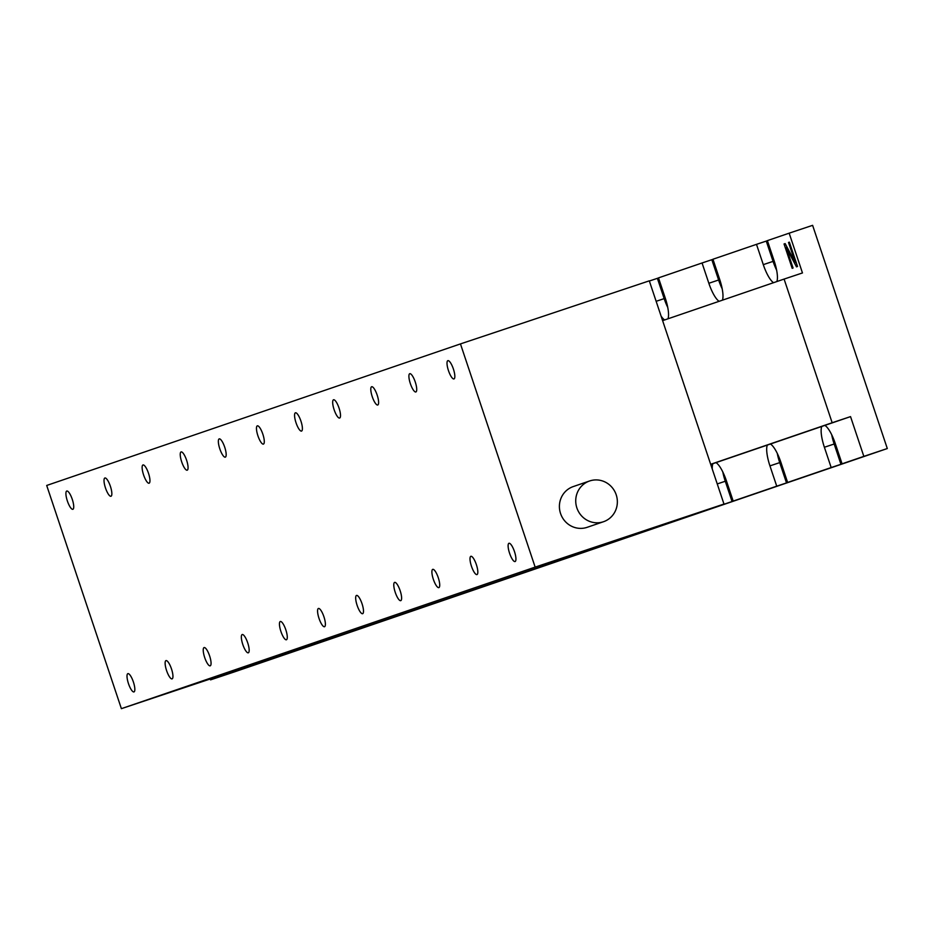 <?xml version="1.0" encoding="UTF-8"?>
<svg xmlns="http://www.w3.org/2000/svg" width="934" height="934" viewBox="0 0 934 934"><rect width="100%" height="100%" fill="white"/><g stroke="black" fill="none" stroke-linecap="round" stroke-linejoin="round"><path stroke-width="1.4" d="M821.792 426.441A21.4 5.756 -108.5 0 0 824.383 447.258L831.178 467.549L787.619 482.446L780.836 462.155A21.4 5.756 -108.5 0 0 770.398 444.024L850.535 416.611L832.159 422.74L784.093 279.079L802.469 272.95L789.16 233.173L812.615 225.339L887.3 448.542L863.845 456.376L850.535 416.611M831.704 434.73A21.4 5.756 -108.5 0 0 834.167 444L840.95 464.291L851.843 460.567L842.071 463.824L835.276 443.533A21.4 5.756 -108.5 0 0 824.839 425.402M767.351 445.063A21.4 5.756 -108.5 0 0 769.943 465.879L776.738 486.17L733.178 501.079L726.395 480.788A21.4 5.756 -108.5 0 0 715.958 462.645L770.398 444.024M777.263 453.352A21.4 5.756 -108.5 0 0 779.715 462.622L786.51 482.913L797.403 479.189L787.619 482.446M710.716 464.432L712.911 463.684A21.4 5.756 -108.5 0 0 712.268 469.066M722.811 471.974A21.4 5.756 -108.5 0 0 725.274 481.243L732.069 501.535L742.95 497.81L733.178 501.079M776.843 281.566A21.4 5.756 71.5 0 0 774.169 260.913L767.386 240.622L789.16 233.173M789.382 242.151L797.531 266.494L796.492 266.855L786.206 247.533L793.071 268.023L792.184 268.327L784.046 243.972L785.155 243.587L795.289 262.629L788.506 242.443L789.382 242.151L788.506 242.443M767.409 240.692L766.265 241.089L773.06 261.38A21.4 5.756 -108.5 0 0 776.633 270.183M658.517 277.947L657.384 278.332L664.167 298.623A21.4 5.756 -108.5 0 0 667.752 307.426M842.071 463.824L863.845 456.376M661.109 316.147A21.4 5.756 -108.5 0 0 664.669 319.93M667.962 318.809A21.4 5.756 71.5 0 0 665.288 298.168L658.493 277.877L702.053 262.979L708.848 283.271A21.4 5.756 -108.5 0 0 719.122 301.308M722.402 300.188A21.4 5.756 71.5 0 0 719.729 279.535L712.946 259.243L756.493 244.346L763.288 264.637A21.4 5.756 -108.5 0 0 773.562 282.687M657.384 278.332L649.352 281.017M712.969 259.325L702.053 262.979M766.265 241.089L756.493 244.346M241.836 668.429L242.081 669.153L210.535 679.87L233.99 672.036L887.3 448.542M840.95 464.291L831.178 467.549M786.51 482.913L776.738 486.17M732.069 501.535L678.679 519.538M710.681 464.303L832.159 422.74M712.911 463.684L715.958 462.645M662.603 320.642L784.093 279.079M711.825 259.71L718.62 280.002A21.4 5.756 -108.5 0 0 722.192 288.804M787.899 248.736L786.965 249.039M787.105 247.23L786.206 247.533M785.167 243.599L784.046 243.972M796.142 262.349L795.289 262.629L796.142 262.349M459.773 594.421L460.917 594.036M460.964 594.199L515.358 575.414M450.025 597.76L406.465 612.657M395.584 616.382L352.025 631.279M341.143 635.003L297.549 649.819M286.633 653.461L243.19 668.697L242.98 668.043M459.855 594.654L450.083 597.923M405.333 613.054L416.295 609.552L406.523 612.821M405.414 613.276L395.631 616.545M350.892 631.676L361.855 628.185L352.083 631.442M350.962 631.909L341.19 635.167M296.417 650.192L307.414 646.807L297.642 650.064M296.522 650.531L286.75 653.8M242.081 669.153L252.974 665.428L243.19 668.697M506.205 578.917L482.738 586.75L506.205 578.917M232.064 671.686L232.309 672.422M210.535 679.87L210.232 678.983M568.654 557.178L569.798 556.792M569.857 556.944L613.358 541.883M623.106 538.556L624.239 538.159M624.297 538.323L667.798 523.262M558.906 560.517L515.405 575.577M568.736 557.411L558.964 560.669M677.547 519.923L688.51 516.432L678.738 519.701M677.617 520.156L667.845 523.425M623.176 538.79L613.404 542.047M128.472 683.618A9.632 2.592 -108.5 0 0 133.971 691.919A9.632 2.592 -108.5 0 0 133.375 681.948A9.632 2.592 -108.5 0 0 127.876 673.648A9.632 2.592 -108.5 0 0 128.472 683.618M67.376 500.998A9.632 2.592 -108.5 0 0 72.875 509.299A9.632 2.592 -108.5 0 0 72.268 499.328A9.632 2.592 -108.5 0 0 66.769 491.027A9.632 2.592 -108.5 0 0 67.376 500.998M166.591 670.577A9.632 2.592 -108.5 0 0 172.09 678.878A9.632 2.592 -108.5 0 0 171.482 668.907A9.632 2.592 -108.5 0 0 165.983 660.607A9.632 2.592 -108.5 0 0 166.591 670.577M105.484 487.968A9.632 2.592 -108.5 0 0 110.983 496.258A9.632 2.592 -108.5 0 0 110.387 486.287A9.632 2.592 -108.5 0 0 104.877 477.998A9.632 2.592 -108.5 0 0 105.484 487.968M204.698 657.548A9.632 2.592 -108.5 0 0 210.197 665.837A9.632 2.592 -108.5 0 0 209.601 655.866A9.632 2.592 -108.5 0 0 204.091 647.577A9.632 2.592 -108.5 0 0 204.698 657.548M143.591 474.927A9.632 2.592 -108.5 0 0 149.09 483.217A9.632 2.592 -108.5 0 0 148.494 473.246A9.632 2.592 -108.5 0 0 142.995 464.957A9.632 2.592 -108.5 0 0 143.591 474.927M242.805 644.507A9.632 2.592 -108.5 0 0 248.304 652.808A9.632 2.592 -108.5 0 0 247.708 642.837A9.632 2.592 -108.5 0 0 242.21 634.536A9.632 2.592 -108.5 0 0 242.805 644.507M181.698 461.886A9.632 2.592 -108.5 0 0 187.197 470.187A9.632 2.592 -108.5 0 0 186.602 460.217A9.632 2.592 -108.5 0 0 181.103 451.916A9.632 2.592 -108.5 0 0 181.698 461.886M280.912 631.466A9.632 2.592 -108.5 0 0 286.411 639.767A9.632 2.592 -108.5 0 0 285.816 629.796A9.632 2.592 -108.5 0 0 280.317 621.495A9.632 2.592 -108.5 0 0 280.912 631.466M219.817 448.857A9.632 2.592 -108.5 0 0 225.316 457.146A9.632 2.592 -108.5 0 0 224.709 447.176A9.632 2.592 -108.5 0 0 219.21 438.887A9.632 2.592 -108.5 0 0 219.817 448.857M319.031 618.436A9.632 2.592 -108.5 0 0 324.53 626.726A9.632 2.592 -108.5 0 0 323.923 616.755A9.632 2.592 -108.5 0 0 318.424 608.466A9.632 2.592 -108.5 0 0 319.031 618.436M257.924 435.816A9.632 2.592 -108.5 0 0 263.423 444.105A9.632 2.592 -108.5 0 0 262.828 434.135A9.632 2.592 -108.5 0 0 257.317 425.846A9.632 2.592 -108.5 0 0 257.924 435.816M357.138 605.395A9.632 2.592 -108.5 0 0 362.637 613.696A9.632 2.592 -108.5 0 0 362.03 603.726A9.632 2.592 -108.5 0 0 356.531 595.425A9.632 2.592 -108.5 0 0 357.138 605.395M296.031 422.775A9.632 2.592 -108.5 0 0 301.53 431.076A9.632 2.592 -108.5 0 0 300.935 421.106A9.632 2.592 -108.5 0 0 295.436 412.805A9.632 2.592 -108.5 0 0 296.031 422.775M395.245 592.366A9.632 2.592 -108.5 0 0 400.744 600.655A9.632 2.592 -108.5 0 0 400.149 590.685A9.632 2.592 -108.5 0 0 394.65 582.384A9.632 2.592 -108.5 0 0 395.245 592.366M334.138 409.746A9.632 2.592 -108.5 0 0 339.637 418.035A9.632 2.592 -108.5 0 0 339.042 408.065A9.632 2.592 -108.5 0 0 333.543 399.775A9.632 2.592 -108.5 0 0 334.138 409.746M433.353 579.325A9.632 2.592 -108.5 0 0 438.852 587.614A9.632 2.592 -108.5 0 0 438.256 577.644A9.632 2.592 -108.5 0 0 432.757 569.355A9.632 2.592 -108.5 0 0 433.353 579.325M372.257 396.705A9.632 2.592 -108.5 0 0 377.756 404.994A9.632 2.592 -108.5 0 0 377.149 395.024A9.632 2.592 -108.5 0 0 371.65 386.734A9.632 2.592 -108.5 0 0 372.257 396.705M471.472 566.284A9.632 2.592 -108.5 0 0 476.97 574.585A9.632 2.592 -108.5 0 0 476.363 564.615A9.632 2.592 -108.5 0 0 470.864 556.314A9.632 2.592 -108.5 0 0 471.472 566.284M410.365 383.664A9.632 2.592 -108.5 0 0 415.863 391.965A9.632 2.592 -108.5 0 0 415.256 381.994A9.632 2.592 -108.5 0 0 409.757 373.693A9.632 2.592 -108.5 0 0 410.365 383.664M509.579 553.255A9.632 2.592 -108.5 0 0 515.078 561.544A9.632 2.592 -108.5 0 0 514.471 551.574A9.632 2.592 -108.5 0 0 508.972 543.284A9.632 2.592 -108.5 0 0 509.579 553.255M448.472 370.635A9.632 2.592 -108.5 0 0 453.971 378.924A9.632 2.592 -108.5 0 0 453.375 368.953A9.632 2.592 -108.5 0 0 447.876 360.664A9.632 2.592 -108.5 0 0 448.472 370.635M589.716 480.94A21.529 20.735 71.1 0 0 589.576 480.987A21.529 20.735 71.1 0 0 576.908 508.003A21.529 20.735 71.1 0 0 603.376 521.767A21.529 20.735 71.1 0 0 603.516 521.721A21.529 20.735 71.1 0 0 616.183 494.716A21.529 20.735 71.1 0 0 589.716 480.94M573.383 486.532A21.529 20.735 71.1 0 0 573.242 486.579A21.529 20.735 71.1 0 0 560.575 513.583A21.529 20.735 71.1 0 0 587.042 527.36A21.529 20.735 71.1 0 0 587.182 527.313A21.529 20.735 71.1 0 0 587.311 527.266M723.978 504.045L535.147 567.113L121.385 708.661L310.205 645.592L723.978 504.045L649.293 280.842L460.462 343.91L535.147 567.113M460.462 343.91L46.7 485.458L121.385 708.661M834.167 444L824.383 447.258M779.715 462.622L769.943 465.879M725.274 481.243L717.242 483.929M773.06 261.38L763.288 264.637M718.62 280.002L708.848 283.271M664.167 298.623L656.135 301.308M794.951 258.811L794.075 259.103M589.576 480.987L573.242 486.579M603.516 521.721L587.182 527.313"/></g></svg>
